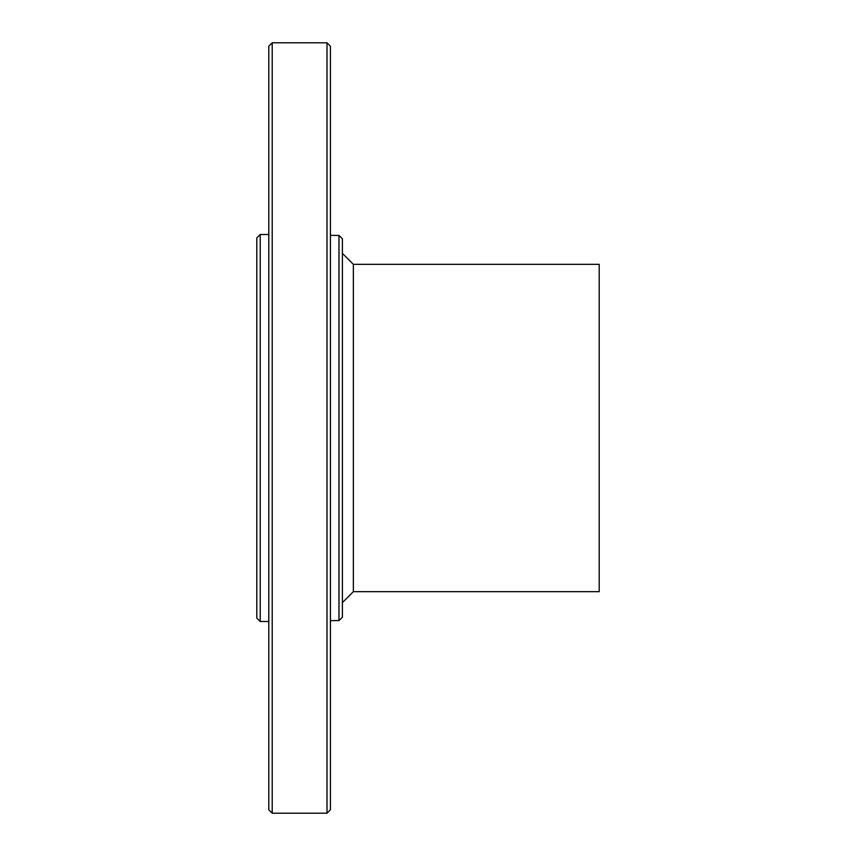 <?xml version="1.0" encoding="UTF-8"?>
<svg xmlns="http://www.w3.org/2000/svg" width="856" height="856" viewBox="0 0 856 856"><rect width="100%" height="100%" fill="white"/><g stroke="black" fill="none" stroke-linecap="round" stroke-linejoin="round"><path stroke-width="1.28" d="M353.357 591.667L599.2 591.667L599.2 264.333L353.357 264.333L353.357 591.667L342.4 602.624M268.784 809.776L268.784 46.224L272.208 42.8L272.208 813.2L268.784 809.776M326.992 42.8L330.416 46.224L330.416 809.776L326.992 813.2L326.992 42.8L272.208 42.8M256.8 618.075L256.8 237.925L260.224 234.501L260.224 621.499L256.8 618.075M338.976 235.4L342.4 238.824L342.4 617.176L338.976 620.6L338.976 235.4L330.416 235.4M338.976 620.6L330.416 620.6M268.784 621.499L260.224 621.499M326.992 813.2L272.208 813.2M268.784 234.501L260.224 234.501M353.357 264.333L342.4 253.376"/></g></svg>
